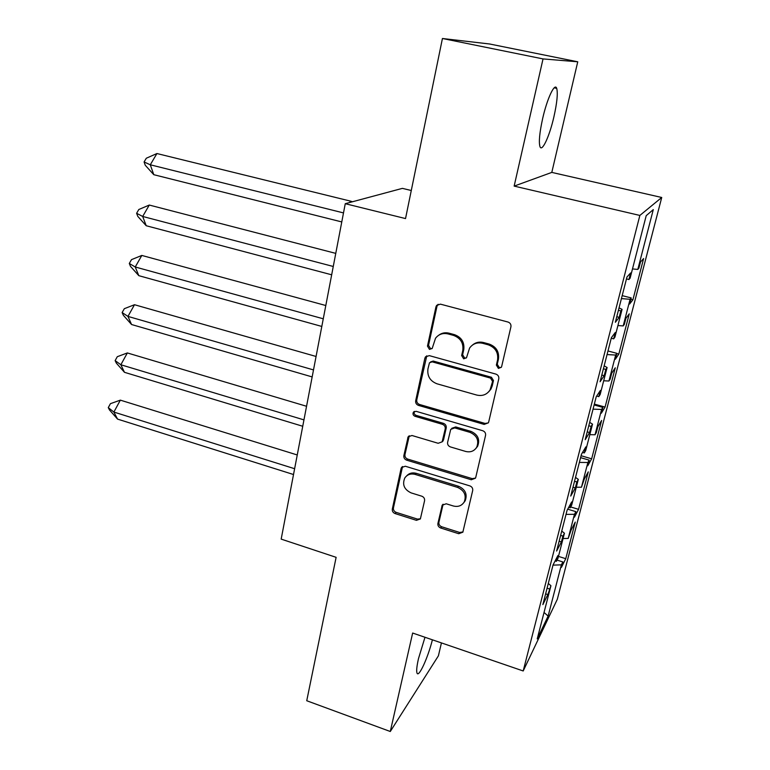 <?xml version="1.0" encoding="UTF-8"?>
<svg xmlns="http://www.w3.org/2000/svg" width="770" height="770" viewBox="0 0 770 770"><rect width="100%" height="100%" fill="white"/><g stroke="black" fill="none" stroke-linecap="round" stroke-linejoin="round"><path stroke-width="1.16" d="M498.402 368.406L501.357 367.261L501.645 366.539L510.924 326.817C511.222 324.468 510.25 322.871 507.988 322.033L440.43 304.15L436.58 305.469L435.936 306.903L427.475 346.125L429.467 349.387L432.182 348.454L435.541 338.232C438.708 334.219 442.856 332.775 448.015 333.911L453.559 335.412C460.585 338.078 463.665 343.102 462.78 350.466L461.644 355.528L463.665 358.82L466.495 357.781L469.584 348.069C472.79 343.699 477.131 342.111 482.617 343.285L488.247 344.816C495.389 347.52 498.488 352.583 497.555 359.994L496.371 365.086L498.402 368.406M472.52 345.018C475.696 342.352 479.364 341.524 483.541 342.534L489.162 344.055C496.284 346.75 499.374 351.794 498.431 359.186L497.256 364.268L499.278 367.579L501.309 367.338M438.14 304.275L436.985 306.258L428.534 345.374L430.536 348.627L432.095 348.569M438.813 335.171C441.836 332.919 445.243 332.255 449.025 333.179L454.56 334.681C461.567 337.347 464.637 342.352 463.752 349.695L462.626 354.749L464.637 358.031L466.418 357.896M424.992 637.271L418.476 658.658C416.743 666.387 416.272 671.219 417.051 673.163C418.803 677.764 427.956 657.638 432.403 639.812M553.899 116.857C557.057 102.718 557.99 93.218 556.71 88.358C554.833 82.226 547.152 98.473 542.667 118.484C539.558 132.709 538.654 142.084 539.972 146.627C541.984 152.576 549.51 136.232 553.899 116.857M442.432 38.5L489.576 43.986L577.75 61.793L543.033 58.915L442.432 38.5L405.53 218.574L345.258 203.694L281.175 539.115L336.124 557.326L306.739 700.738L390.284 731.5L438.4 655.838L441.431 642.912M437.909 523.456C437.649 525.602 438.573 527.113 440.69 527.999L458.737 533.716L462.847 532.195L472.693 490.519C472.963 488.324 472.02 486.784 469.864 485.899L405.318 466.235L401.488 467.534L401.045 468.622L392.315 509.066C392.084 511.184 392.998 512.685 395.068 513.561L416.435 520.327L420.362 518.951L424.568 500.741C424.819 498.585 423.895 497.074 421.796 496.198L411.093 492.877C404.173 489.547 402.075 484.571 404.818 477.949C407.292 474.493 410.728 473.309 415.146 474.407L457.572 487.391C464.368 490.519 466.601 495.36 464.262 501.905C461.769 505.803 458.111 507.17 453.299 505.977L446.215 503.782L442.192 505.226L437.909 523.456L438.919 522.233C438.659 524.37 439.583 525.881 441.691 526.767L459.7 532.465L462.972 531.935M543.033 58.915L514.148 186.109L639.86 215.436L523.196 670.968L412.653 633.036L390.284 731.5M484.166 424.414L488.353 422.817L488.719 421.883L498.777 378.83C499.066 376.53 498.103 374.952 495.87 374.095L429.275 355.625L425.425 356.953L424.857 358.262L415.675 400.795C415.425 403.018 416.368 404.548 418.495 405.395L484.166 424.414L485.081 423.442L488.296 422.913M485.562 435.387L475.764 477.352L475.446 478.199L471.288 479.758L406.637 460.152C404.539 459.295 403.615 457.784 403.855 455.609L408.139 436.821L411.979 435.502L438.149 443.279L442.134 441.845L445.214 428.919C445.474 426.695 444.531 425.156 442.384 424.299L415.001 416.291C413.115 415.396 412.576 414.048 413.384 412.239L416.07 411.315L482.703 430.719C484.898 431.585 485.851 433.144 485.562 435.387M639.86 215.436L661.728 197.486L557.316 599.281L523.196 670.968M607.058 354.566L615.663 355.057L608.945 381.015L603.69 380.784M593.044 409.159L601.591 409.438L602.852 407.388L601.351 413.201L605.076 407.08L615.269 367.8L611.698 373.238L610.167 379.138L608.945 381.015M601.591 409.438L595.037 434.761L589.82 434.655M579.367 462.423L587.866 462.491L589.194 460.142L587.722 465.821L591.658 458.814L601.611 420.458L597.818 426.811L596.327 432.576L595.037 434.761M587.866 462.491L581.466 487.217L576.287 487.227M566.027 514.399L574.468 514.283L575.864 511.646L574.43 517.19L578.559 509.336L588.27 471.875L584.286 479.104L581.466 487.217M574.468 514.283L568.221 538.413L563.072 538.538M552.995 565.141L561.388 564.843L562.841 561.936L561.446 567.346L565.757 558.693L575.248 522.099L571.071 530.164L568.221 538.413M561.388 564.843L548.125 616.087L537.229 638.888L550.925 585.72L548.298 583.458M621.428 298.596L630.081 299.299L631.188 297.913L629.61 304.015L632.901 299.8L643.604 258.566L640.486 262.012L638.879 268.22L637.81 269.433L653.287 209.604L646.213 215.658L630.11 278.172L628.926 279.52L630.62 272.955L626.972 276.998L615.346 322.274L619.196 317.356L620.851 310.897L622.083 309.357L614.932 337.125L613.661 338.848L615.307 332.457L611.39 337.683L600.08 381.756L604.181 375.702L605.798 369.417L607.106 367.502L600.148 394.558L598.791 396.637L600.398 390.419L596.23 396.752L585.21 439.67L589.55 432.538L591.129 426.416L592.525 424.155L585.729 450.527L584.305 452.943L585.864 446.879L581.456 454.271L570.724 496.072L575.306 487.939L576.836 481.972L578.309 479.373L571.687 505.082L570.185 507.825L571.706 501.915L567.076 510.308L556.614 551.041L561.407 541.936L562.909 536.113L564.439 533.215L557.99 558.279L556.421 561.33L557.904 555.565L553.062 564.901L542.869 604.604L547.855 594.594L550.925 585.72M630.081 299.299L623.2 325.922L617.915 325.556M615.663 355.057L616.847 353.324L615.307 359.282L618.82 354.084L629.263 313.852L625.914 318.318L624.345 324.372L623.2 325.922M411.286 190.508L402.373 188.371L345.258 203.694M564.439 533.215L561.734 531.098M578.309 479.373L575.517 477.41M592.525 424.155L589.656 422.345M607.106 367.502L604.161 365.846M622.083 309.357L619.041 307.875M637.81 269.433L632.497 268.922M514.148 186.109L551.801 172.403L577.75 61.793M551.801 172.403L661.728 197.486M548.125 616.087L544.034 612.448M630.842 299.28L632.901 299.8M622.189 295.642L631.188 297.913M618.425 310.281L620.851 310.897M616.77 316.73L619.196 317.356M626.482 278.904L628.926 279.52M616.789 353.546L618.82 354.084M594.344 404.096L605.076 407.08M581.081 455.734L591.658 458.814M570.666 506.949L578.559 509.336M558.471 556.402L565.757 558.693M607.982 350.976L616.847 353.324M603.41 368.772L605.798 369.417M601.803 375.057L604.181 375.702M611.255 338.222L613.661 338.848M557.047 560.108L562.841 561.936M547.075 588.193L549.318 588.915M545.622 593.872L547.855 594.594M555.122 560.916L556.421 561.33M567.702 509.172L575.864 511.646M560.627 535.41L562.909 536.113M559.135 541.233L561.407 541.936M568.693 507.372L570.185 507.825M580.59 457.65L589.194 460.142M574.526 481.279L576.836 481.972M572.996 487.246L575.306 487.939M582.553 452.442L584.305 452.943M594.122 404.962L602.852 407.388M588.781 425.752L591.129 426.416M587.212 431.874L589.55 432.538M596.683 396.059L598.791 396.637M426.782 355.817L416.762 399.9C416.512 402.113 417.456 403.644 419.573 404.491L485.081 423.442M492.579 381.41L490.548 378.108L432.182 361.842L429.467 362.786L427.937 368.945C427.109 376.164 430.141 381.121 437.042 383.816L476.726 395.058C482.434 396.338 486.881 394.644 490.047 389.967L492.579 381.41L493.474 380.544L491.453 377.252L490.548 378.108M430.584 361.91L433.231 361.053L491.453 377.252M488.709 391.795L490.952 389.081L492.232 385.857L491.337 386.733M493.474 380.544L492.232 385.857M409.284 435.762L404.962 454.57C404.712 456.735 405.646 458.246 407.734 459.103L472.231 478.642L475.494 478.103M442.105 441.893L443.558 439.805L446.225 427.937C446.485 425.723 445.541 424.183 443.395 423.327L416.079 415.348L415.001 416.291M414.424 411.392C413.692 413.182 414.25 414.501 416.079 415.348M465.648 451.441C470.441 452.577 474.128 451.182 476.697 447.274C479.229 440.498 477.005 435.541 470.027 432.374L454.743 427.908L450.719 429.371L447.62 442.317C447.351 444.521 448.294 446.061 450.45 446.927L465.648 451.441M476.033 448.284L477.631 446.234C480.153 439.478 477.929 434.53 470.971 431.383L470.027 432.374M451.769 428.303L455.725 426.936L470.971 431.383M443.106 504.215L438.919 522.233M463.858 502.579L465.215 500.731C467.544 494.196 465.321 489.374 458.545 486.255L457.572 487.391M406.579 475.947C409.111 473.175 412.325 472.299 416.224 473.319L458.545 486.255M401.488 467.534L402.546 466.524L393.441 507.892C393.21 510.01 394.125 511.511 396.184 512.377L417.504 519.115L420.468 518.749M349.705 202.5L350.389 201.095L156.926 153.538L150.285 164.79L343.497 212.915M144.086 161.97L145.27 165.28L153.788 174.694L150.285 164.79L144.086 161.97L146.3 158.235L156.926 153.538M153.788 174.694L341.774 221.933M350.389 201.095L352.496 201.759M335.768 253.378L149.284 205.051L142.681 216.457L333.266 266.478M136.608 213.29L137.801 216.389L146.213 225.735L142.681 216.457L136.608 213.29L138.812 209.507L149.284 205.051M146.213 225.735L331.678 274.794M325.806 305.517L141.815 255.438L135.241 266.988L323.265 318.79M129.293 263.475L130.496 266.382L138.812 275.67L135.241 266.988L129.293 263.475L131.487 259.644L141.815 255.438M138.812 275.67L321.812 326.442M316.075 356.472L134.5 304.718L127.964 316.403L313.506 369.918M122.132 312.572L123.354 315.286L131.564 324.517L127.964 316.403L122.132 312.572L124.317 308.693L134.5 304.718M131.564 324.517L312.168 376.925M306.556 406.271L127.348 352.939L120.852 364.759L303.958 419.881M115.134 360.61L116.357 363.142L124.48 372.314L120.852 364.759L115.134 360.61L117.3 356.693L127.348 352.939M124.48 372.314L302.735 426.262M297.249 454.964L120.351 400.14L113.883 412.065L294.621 468.718M108.272 407.628L109.513 409.986L117.541 419.101L113.883 412.065L108.272 407.628L110.437 403.673L120.351 400.14M117.541 419.101L293.514 474.522M498.431 359.186L497.555 359.994M489.162 344.055L488.247 344.816M483.541 342.534L482.617 343.285M462.626 354.749L461.644 355.528M463.752 349.695L462.78 350.466M454.56 334.681L453.559 335.412M449.025 333.179L448.015 333.911M428.534 345.374L427.475 346.125M436.985 306.258L435.936 306.903M497.256 364.268L496.371 365.086M419.573 404.491L418.495 405.395M416.762 399.9L415.675 400.795M425.925 357.472L424.857 358.262M433.231 361.053L432.182 361.842M472.231 478.642L471.288 479.758M407.734 459.103L406.637 460.152M404.962 454.57L403.855 455.609M408.764 436.965L407.657 437.957M443.558 439.805L442.548 440.815M446.225 427.937L445.214 428.919M443.395 423.327L442.384 424.299M455.725 426.936L454.743 427.908M442.846 504.937L441.845 506.111M416.224 473.319L415.146 474.407M417.504 519.115L416.435 520.327M396.184 512.377L395.068 513.561M393.441 507.892L392.315 509.066M402.152 467.554L401.045 468.622M459.7 532.465L458.737 533.716M441.691 526.767L440.69 527.999M554.188 87.828L556.71 88.358M437.63 304.833L436.58 305.469M426.493 356.173L425.425 356.953M490.952 389.081L490.047 389.967M409.236 435.83L408.139 436.821M443.145 440.835L442.134 441.845M414.337 411.43L413.384 412.239M477.631 446.234L476.697 447.274M442.962 504.321L442.192 505.226M465.215 500.731L464.262 501.905"/></g></svg>
